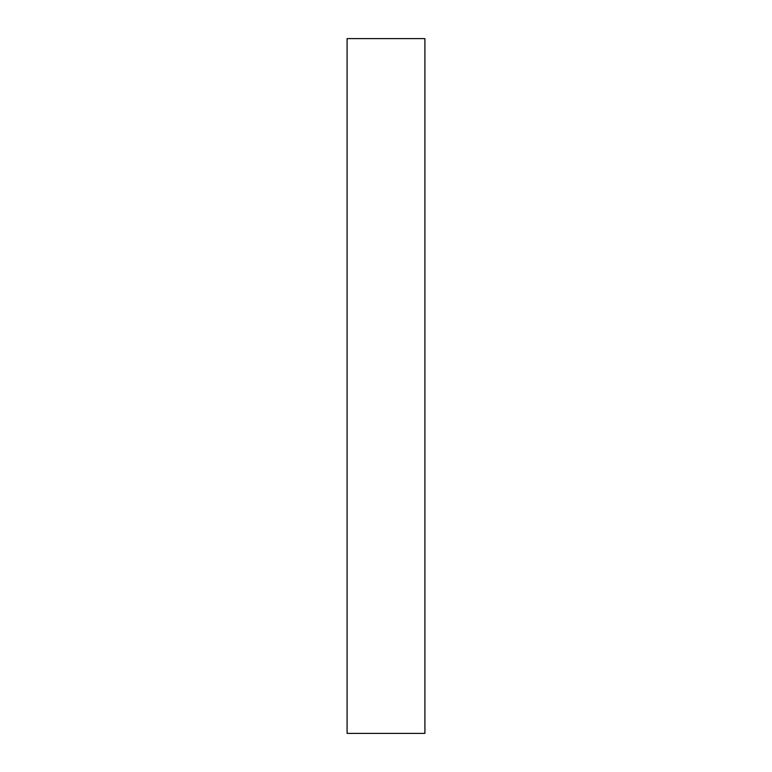 <?xml version="1.0" encoding="UTF-8"?>
<svg xmlns="http://www.w3.org/2000/svg" width="772" height="772" viewBox="0 0 772 772"><rect width="100%" height="100%" fill="white"/><g stroke="black" fill="none" stroke-linecap="round" stroke-linejoin="round"><path stroke-width="1.16" d="M424.909 733.4L424.909 416.571L424.909 733.4L347.091 733.4L347.091 38.6L424.909 38.6L424.909 416.571L424.909 38.6"/></g></svg>
